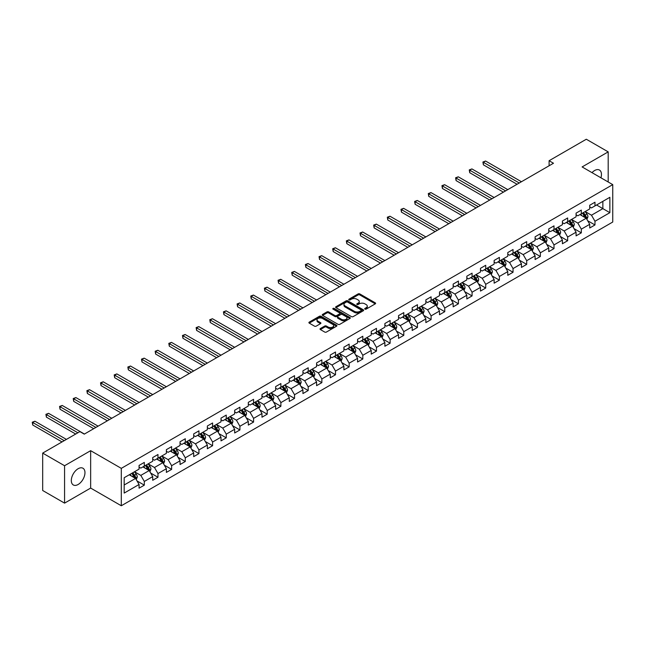 <?xml version="1.0" encoding="UTF-8"?>
<svg xmlns="http://www.w3.org/2000/svg" width="645" height="645" viewBox="0 0 645 645"><rect width="100%" height="100%" fill="white"/><g stroke="black" fill="none" stroke-linecap="round" stroke-linejoin="round"><path stroke-width="0.97" d="M364.949 309.124A0.855 0.492 0 0 0 366.15 309.124L375.277 303.851A1.217 0.701 0 0 0 375.632 303.352A1.217 0.701 0 0 0 375.277 302.86L359.813 293.927A1.217 0.701 0 0 0 358.096 293.927L348.961 299.199A0.855 0.492 0 0 0 350.171 299.893L351.348 299.216A3.886 2.241 0 0 1 356.846 299.216L358.136 299.957A3.886 2.241 0 0 1 359.273 301.546A3.886 2.241 0 0 1 358.136 303.134L356.959 303.811A0.855 0.492 0 0 0 358.16 304.505L359.338 303.827A3.886 2.241 0 0 1 364.836 303.827L366.126 304.569A3.886 2.241 0 0 1 367.271 306.157A3.886 2.241 0 0 1 366.126 307.746L364.949 308.423A0.855 0.492 0 0 0 364.949 309.124L364.949 308.423M78.142 484.484A9.659 5.571 120 0 0 84.447 475.978A9.659 5.571 120 0 0 82.963 468.238A9.659 5.571 120 0 0 78.142 468.713A9.659 5.571 120 0 0 71.829 477.227A9.659 5.571 120 0 0 73.312 484.959A9.659 5.571 120 0 0 78.142 484.484M600.93 177.802A9.659 5.571 120 0 0 599.455 170.046A9.659 5.571 120 0 0 594.625 170.522A9.659 5.571 120 0 0 592.005 172.642M320.372 328.555A1.217 0.701 0 0 0 320.017 329.055A1.217 0.701 0 0 0 320.372 329.547L324.709 332.054A1.217 0.701 0 0 0 326.426 332.054L336.569 326.201A1.217 0.701 0 0 0 336.924 325.701A1.217 0.701 0 0 0 336.569 325.209L321.105 316.276A1.217 0.701 0 0 0 319.388 316.276L309.245 322.129A1.217 0.701 0 0 0 308.891 322.629A1.217 0.701 0 0 0 309.245 323.121L314.486 326.152A1.217 0.701 0 0 0 316.203 326.152L320.541 323.645A1.217 0.701 0 0 0 320.904 323.145A1.217 0.701 0 0 0 320.541 322.653L317.945 321.154A3.249 1.879 0 0 1 316.993 319.823A3.249 1.879 0 0 1 319.001 318.09A3.249 1.879 0 0 1 322.54 318.501L332.723 324.379A3.249 1.879 0 0 1 333.675 325.701A3.249 1.879 0 0 1 331.667 327.434A3.249 1.879 0 0 1 328.128 327.031L326.426 326.048A1.217 0.701 0 0 0 324.709 326.048L320.372 328.555L320.372 329.547M90.655 450.67L64.573 465.73L42.683 453.096L42.683 490.498L64.573 503.132L90.655 488.072L121.3 505.761L121.3 468.359L90.655 450.67L90.655 488.072M608.195 181.995L608.195 151.873L582.113 166.934L612.75 184.623L121.3 468.359M608.195 151.873L586.313 139.239L549.105 160.718L549.105 165.773M42.683 453.096L79.891 431.618L84.269 434.141L553.483 163.241L549.105 160.718M351.436 316.622A1.217 0.701 0 0 0 353.154 316.622L363.296 310.769A1.217 0.701 0 0 0 363.651 310.277A1.217 0.701 0 0 0 363.296 309.777L347.824 300.852A1.217 0.701 0 0 0 346.107 300.852L335.964 306.706A1.217 0.701 0 0 0 335.61 307.197A1.217 0.701 0 0 0 335.964 307.697L351.436 316.622M333.344 309.302A0.855 0.492 0 0 1 334.207 309.423L334.207 308.415L349.929 317.493A1.217 0.701 0 0 1 350.283 317.985A1.217 0.701 0 0 1 349.929 318.485L339.794 324.338A1.217 0.701 0 0 1 338.077 324.338L322.605 315.405L326.942 312.922L326.942 311.914L322.605 314.413A1.217 0.701 0 0 0 322.25 314.913A1.217 0.701 0 0 0 322.605 315.405L322.605 314.413M326.942 312.922A1.217 0.701 0 0 1 328.668 312.922L328.668 311.914A1.217 0.701 0 0 0 326.942 311.914M328.668 311.914L334.94 315.534A1.217 0.701 0 0 0 336.658 315.534L339.536 313.873A1.217 0.701 0 0 0 339.891 313.373A1.217 0.701 0 0 0 339.536 312.881L333.005 309.108A0.855 0.492 0 0 1 334.207 308.415M121.3 505.761L612.75 222.025L612.75 184.623M137.006 480.92L144.319 485.145L144.319 481.452L152.72 476.599L152.72 480.291L157.977 477.26L157.977 473.567L166.378 468.713L166.378 472.406L171.635 469.375L171.635 465.682L180.036 460.828L180.036 464.521L185.292 461.489L185.292 457.797L193.694 452.943L193.694 456.636L198.942 453.604L198.942 449.912L207.351 445.066L207.351 448.751L212.6 445.719L212.6 442.027L221.009 437.181L221.009 440.866L226.258 437.834L226.258 434.15L234.659 429.296L234.659 432.98L239.916 429.949L239.916 426.264L248.317 421.411L248.317 425.095L253.574 422.064L253.574 418.379L261.975 413.526L261.975 417.218L267.224 414.179L267.224 410.494L275.633 405.641L275.633 409.333L280.881 406.294L280.881 402.609L289.291 397.755L289.291 401.448L294.539 398.417L294.539 394.724L302.94 389.87L302.94 393.563L308.197 390.531L308.197 386.839L316.598 381.985L316.598 385.678L321.855 382.646L321.855 378.954L330.256 374.1L330.256 377.793L335.505 374.761L335.505 371.069L343.914 366.215L343.914 369.908L349.163 366.876L349.163 363.183L357.572 358.338L357.572 362.022L362.821 358.991L362.821 355.298L371.222 350.453L371.222 354.137L376.478 351.106L376.478 347.413L384.88 342.568L384.88 346.252L390.136 343.221L390.136 339.536L398.537 334.682L398.537 338.367L403.794 335.336L403.794 331.651L412.195 326.797L412.195 330.482L417.444 327.45L417.444 323.766L425.853 318.912L425.853 322.605L431.102 319.565L431.102 315.881L439.503 311.027L439.503 314.72L444.76 311.688L444.76 307.996L453.161 303.142L453.161 306.835L458.418 303.803L458.418 300.11L466.819 295.257L466.819 298.949L472.075 295.918L472.075 292.225L480.477 287.372L480.477 291.064L485.725 288.033L485.725 284.34L494.135 279.487L494.135 283.179L499.383 280.148L499.383 276.455L507.792 271.601L507.792 275.294L513.041 272.263L513.041 268.57L521.442 263.724L521.442 267.409L526.699 264.377L526.699 260.685L535.1 255.839L535.1 259.524L540.357 256.492L540.357 252.808L548.758 247.954L548.758 251.639L554.007 248.607L554.007 244.923L562.416 240.069L562.416 243.754L567.665 240.722L567.665 237.037L576.074 232.184L576.074 235.877L581.322 232.837L581.322 229.152L589.724 224.299L589.724 227.991L594.98 224.952L594.98 221.267L609.864 212.673L609.864 197.305L602.857 201.353L602.857 208.633L609.864 212.673M144.319 485.145L139.07 488.176L139.07 484.484L124.187 493.078L124.187 477.711L139.07 469.117L139.07 465.432L144.319 462.401L144.319 466.085L152.72 461.231L152.72 457.547L157.977 454.515L157.977 458.2L166.378 453.354L166.378 449.662L171.635 446.63L171.635 450.315L180.036 445.469L180.036 441.777L185.292 438.745L185.292 442.438L193.694 437.584L193.694 433.892L198.942 430.86L198.942 434.553L207.351 429.699L207.351 426.006L212.6 422.975L212.6 426.668L221.009 421.814L221.009 418.121L226.258 415.09L226.258 418.782L234.659 413.929L234.659 410.236L239.916 407.205L239.916 410.897L248.317 406.044L248.317 402.351L253.574 399.32L253.574 403.012L261.975 398.159L261.975 394.474L267.224 391.434L267.224 395.127L275.633 390.273L275.633 386.589L280.881 383.557L280.881 387.242L289.291 382.388L289.291 378.704L294.539 375.672L294.539 379.357L302.94 374.503L302.94 370.819L308.197 367.787L308.197 371.472L316.598 366.626L316.598 362.933L321.855 359.902L321.855 363.587L330.256 358.741L330.256 355.048L335.505 352.017L335.505 355.709L343.914 350.856L343.914 347.163L349.163 344.132L349.163 347.824L357.572 342.971L357.572 339.278L362.821 336.247L362.821 339.939L371.222 335.086L371.222 331.393L376.478 328.361L376.478 332.054L384.88 327.2L384.88 323.508L390.136 320.476L390.136 324.169L398.537 319.315L398.537 315.623L403.794 312.591L403.794 316.284L412.195 311.43L412.195 307.746L417.444 304.706L417.444 308.399L425.853 303.545L425.853 299.861L431.102 296.821L431.102 300.514L439.503 295.66L439.503 291.975L444.76 288.944L444.76 292.628L453.161 287.775L453.161 284.09L458.418 281.059L458.418 284.743L466.819 279.89L466.819 276.205L472.075 273.174L472.075 276.858L480.477 272.013L480.477 268.32L485.725 265.288L485.725 268.973L494.135 264.127L494.135 260.435L499.383 257.403L499.383 261.096L507.792 256.242L507.792 252.55L513.041 249.518L513.041 253.211L521.442 248.357L521.442 244.665L526.699 241.633L526.699 245.326L535.1 240.472L535.1 236.78L540.357 233.748L540.357 237.441L548.758 232.587L548.758 228.894L554.007 225.863L554.007 229.556L562.416 224.702L562.416 221.009L567.665 217.978L567.665 221.67L576.074 216.817L576.074 213.132L581.322 210.093L581.322 213.785L589.724 208.932L589.724 205.247L594.98 202.216L594.98 205.9L609.864 197.305M142.916 466.899L149.221 470.536L140.82 475.389L134.515 471.745M139.07 467.101L140.82 468.109L144.319 466.085M140.82 475.389L144.319 481.452M149.221 470.536L152.72 476.599M156.574 459.014L162.879 462.65L154.477 467.504L148.173 463.86M152.72 459.216L154.477 460.224L157.977 458.2M154.477 467.504L157.977 473.567M162.879 462.65L166.378 468.713M170.232 451.129L176.537 454.765L168.127 459.619L161.831 455.983M166.378 451.331L168.127 452.339L171.635 450.315M168.127 459.619L171.635 465.682M176.537 454.765L180.036 460.828M183.89 443.244L190.194 446.88L181.785 451.734L175.48 448.098M180.036 443.446L181.785 444.453L185.292 442.438M181.785 451.734L185.292 457.797M190.194 446.88L193.694 452.943M197.547 435.359L203.844 438.995L195.443 443.849L189.138 440.213M193.694 435.56L195.443 436.568L198.942 434.553M195.443 443.849L198.942 449.912M203.844 438.995L207.351 445.066M211.197 427.474L217.502 431.11L209.101 435.964L202.796 432.327M207.351 427.675L209.101 428.683L212.6 426.668M209.101 435.964L212.6 442.027M217.502 431.11L221.009 437.181M224.855 419.589L231.16 423.225L222.759 428.078L216.454 424.442M221.009 419.79L222.759 420.806L226.258 418.782M222.759 428.078L226.258 434.15M231.16 423.225L234.659 429.296M238.513 411.704L244.818 415.348L236.409 420.193L230.112 416.557M234.659 411.905L236.409 412.921L239.916 410.897M236.409 420.193L239.916 426.264M244.818 415.348L248.317 421.411M252.171 403.818L258.476 407.463L250.067 412.308L243.77 408.672M248.317 404.02L250.067 405.036L253.574 403.012M250.067 412.308L253.574 418.379M258.476 407.463L261.975 413.526M265.829 395.933L272.125 399.578L263.724 404.431L257.419 400.787M261.975 396.135L263.724 397.151L267.224 395.127M263.724 404.431L267.224 410.494M272.125 399.578L275.633 405.641M279.478 388.048L285.783 391.692L277.382 396.546L271.077 392.902M275.633 388.258L277.382 389.266L280.881 387.242M277.382 396.546L280.881 402.609M285.783 391.692L289.291 397.755M293.136 380.171L299.441 383.807L291.04 388.661L284.735 385.017M289.291 380.373L291.04 381.38L294.539 379.357M291.04 388.661L294.539 394.724M299.441 383.807L302.94 389.87M306.794 372.286L313.099 375.922L304.698 380.776L298.393 377.132M302.94 372.488L304.698 373.495L308.197 371.472M304.698 380.776L308.197 386.839M313.099 375.922L316.598 381.985M320.452 364.401L326.757 368.037L318.348 372.891L312.051 369.254M316.598 364.602L318.348 365.61L321.855 363.587M318.348 372.891L321.855 378.954M326.757 368.037L330.256 374.1M334.11 356.516L340.407 360.152L332.006 365.006L325.701 361.369M330.256 356.717L332.006 357.725L335.505 355.709M332.006 365.006L335.505 371.069M340.407 360.152L343.914 366.215M347.768 348.631L354.065 352.267L345.664 357.12L339.359 353.484M343.914 348.832L345.664 349.84L349.163 347.824M345.664 357.12L349.163 363.183M354.065 352.267L357.572 358.338M361.418 340.745L367.723 344.382L359.321 349.235L353.017 345.599M357.572 340.947L359.321 341.955L362.821 339.939M359.321 349.235L362.821 355.298M367.723 344.382L371.222 350.453M375.076 332.86L381.38 336.497L372.979 341.35L366.674 337.714M371.222 333.062L372.979 334.078L376.478 332.054M372.979 341.35L376.478 347.413M381.38 336.497L384.88 342.568M388.733 324.975L395.038 328.619L386.629 333.465L380.332 329.829M384.88 325.177L386.629 326.193L390.136 324.169M386.629 333.465L390.136 339.536M395.038 328.619L398.537 334.682M402.391 317.09L408.696 320.734L400.287 325.58L393.982 321.944M398.537 317.292L400.287 318.308L403.794 316.284M400.287 325.58L403.794 331.651M408.696 320.734L412.195 326.797M416.049 309.205L422.346 312.849L413.945 317.695L407.64 314.059M412.195 309.406L413.945 310.422L417.444 308.399M413.945 317.695L417.444 323.766M422.346 312.849L425.853 318.912M429.699 301.32L436.004 304.964L427.603 309.818L421.298 306.173M425.853 301.521L427.603 302.537L431.102 300.514M427.603 309.818L431.102 315.881M436.004 304.964L439.503 311.027M443.357 293.443L449.662 297.079L441.261 301.933L434.956 298.288M439.503 293.644L441.261 294.652L444.76 292.628M441.261 301.933L444.76 307.996M449.662 297.079L453.161 303.142M457.015 285.558L463.32 289.194L454.91 294.047L448.614 290.403M453.161 285.759L454.91 286.767L458.418 284.743M454.91 294.047L458.418 300.11M463.32 289.194L466.819 295.257M470.673 277.673L476.978 281.309L468.568 286.162L462.263 282.518M466.819 277.874L468.568 278.882L472.075 276.858M468.568 286.162L472.075 292.225M476.978 281.309L480.477 287.372M484.331 269.787L490.627 273.424L482.226 278.277L475.921 274.641M480.477 269.989L482.226 270.997L485.725 268.973M482.226 278.277L485.725 284.34M490.627 273.424L494.135 279.487M497.98 261.902L504.285 265.538L495.884 270.392L489.579 266.756M494.135 262.104L495.884 263.112L499.383 261.096M495.884 270.392L499.383 276.455M504.285 265.538L507.792 271.601M511.638 254.017L517.943 257.653L509.542 262.507L503.237 258.871M507.792 254.219L509.542 255.227L513.041 253.211M509.542 262.507L513.041 268.57M517.943 257.653L521.442 263.724M525.296 246.132L531.601 249.768L523.2 254.622L516.895 250.986M521.442 246.334L523.2 247.341L526.699 245.326M523.2 254.622L526.699 260.685M531.601 249.768L535.1 255.839M538.954 238.247L545.259 241.883L536.85 246.737L530.553 243.1M535.1 238.448L536.85 239.464L540.357 237.441M536.85 246.737L540.357 252.808M545.259 241.883L548.758 247.954M552.612 230.362L558.909 234.006L550.507 238.852L544.203 235.215M548.758 230.563L550.507 231.579L554.007 229.556M550.507 238.852L554.007 244.923M558.909 234.006L562.416 240.069M566.27 222.477L572.567 226.121L564.165 230.966L557.861 227.33M562.416 222.678L564.165 223.694L567.665 221.67M564.165 230.966L567.665 237.037M572.567 226.121L576.074 232.184M579.919 214.592L586.224 218.236L577.823 223.089L571.518 219.445M576.074 214.793L577.823 215.809L581.322 213.785M577.823 223.089L581.322 229.152M586.224 218.236L589.724 224.299M596.552 204.989L602.857 208.633L591.481 215.204L585.176 211.56M589.724 206.916L591.481 207.924L594.98 205.9M591.481 215.204L594.98 221.267M64.573 465.73L64.573 503.132M124.187 484.992L135.563 478.421L129.266 474.785M135.563 478.421L139.07 484.484M587.668 220.735L594.98 224.952M574.01 228.62L581.322 232.837M560.36 236.505L567.665 240.722M546.702 244.391L554.007 248.607M533.044 252.276L540.357 256.492M519.386 260.161L526.699 264.377M505.728 268.046L513.041 272.263M492.079 275.923L499.383 280.148M478.421 283.808L485.725 288.033M464.763 291.693L472.075 295.918M451.105 299.578L458.418 303.803M437.447 307.463L444.76 311.688M423.797 315.349L431.102 319.565M410.139 323.234L417.444 327.45M396.481 331.119L403.794 335.336M382.824 339.004L390.136 343.221M369.166 346.889L376.478 351.106M355.508 354.774L362.821 358.991M341.858 362.651L349.163 366.876M328.2 370.536L335.505 374.761M314.542 378.422L321.855 382.646M300.884 386.307L308.197 390.531M287.227 394.192L294.539 398.417M273.577 402.077L280.881 406.294M259.919 409.962L267.224 414.179M246.261 417.847L253.574 422.064M232.603 425.732L239.916 429.949M218.945 433.617L226.258 437.834M205.295 441.503L212.6 445.719M191.638 449.388L198.942 453.604M177.98 457.265L185.292 461.489M164.322 465.15L171.635 469.375M150.664 473.035L157.977 477.26M365.288 309.237L366.126 308.753A3.886 2.241 0 0 0 367.271 307.165L367.271 306.157M359.273 301.546L359.273 302.553A3.886 2.241 0 0 1 358.136 304.142L357.298 304.625M375.261 303.86L359.813 294.942A1.217 0.701 0 0 0 358.096 294.942L349.308 300.014M363.296 309.777L363.296 310.769L347.824 301.86A1.217 0.701 0 0 0 346.107 301.86L335.981 307.705L335.964 306.706M361.144 310.624A0.855 0.492 0 0 0 361.144 309.931L347.566 302.086A0.855 0.492 0 0 0 346.365 302.086L345.115 302.811A3.886 2.241 0 0 0 343.978 304.4A3.886 2.241 0 0 0 345.115 305.98L354.403 311.342A3.886 2.241 0 0 0 359.902 311.342L361.144 310.624L361.144 311.632A0.855 0.492 0 0 0 361.394 311.285L361.394 310.277M343.978 304.4L343.978 305.408A3.886 2.241 0 0 0 345.115 306.996L345.115 305.98M361.144 311.632L359.902 312.349A3.886 2.241 0 0 1 354.403 312.349L345.115 306.996M328.668 312.922L334.94 316.542A1.217 0.701 0 0 0 336.658 316.542L339.536 314.881A1.217 0.701 0 0 0 339.891 314.389L339.891 313.373M334.207 309.423L349.913 318.493M341.447 319.291A3.249 1.879 0 0 0 344.986 319.694A3.249 1.879 0 0 0 346.994 317.961A3.249 1.879 0 0 0 346.043 316.639L342.455 314.567A1.217 0.701 0 0 0 340.737 314.567L337.859 316.227A1.217 0.701 0 0 0 337.504 316.727A1.217 0.701 0 0 0 337.859 317.219L341.447 319.291L341.447 320.299A3.249 1.879 0 0 0 344.986 320.71A3.249 1.879 0 0 0 346.994 318.977L346.994 317.961M337.504 316.727L337.504 317.735A1.217 0.701 0 0 0 337.859 318.227L337.859 317.219M341.447 320.299L337.859 318.227M333.675 325.701L333.675 326.717A3.249 1.879 0 0 1 331.667 328.45A3.249 1.879 0 0 1 328.128 328.039L326.426 327.063A1.217 0.701 0 0 0 324.709 327.063L320.388 329.555M316.993 319.823L316.993 320.831A3.249 1.879 0 0 0 317.945 322.161L317.945 321.154M320.525 323.653L317.945 322.161M336.569 325.209L336.569 326.201L321.105 317.292A1.217 0.701 0 0 0 319.388 317.292L309.261 323.129M586.918 219.429L587.958 216.809A3.281 1.895 -120 0 0 586.91 214.011L585.104 211.6M581.951 215.769L580.726 214.132M521.442 181.745L485.58 161.032L483.387 162.298L483.387 164.83L517.064 184.268M582.387 213.172L584.201 215.583A3.281 1.895 60 0 1 585.136 217.558L586.184 216.946A3.281 1.895 -120 0 0 585.249 214.978L583.443 212.56M582.62 213.035L584.62 215.712A1.669 0.968 60 0 1 584.926 216.22L586.184 216.946M483.387 164.83L482.912 162.024L519.257 183.003M482.912 162.024L485.58 161.032M573.26 227.314L574.3 224.694A3.281 1.895 -120 0 0 573.252 221.896L571.446 219.485M568.301 223.654L567.068 222.017M507.784 189.63L471.922 168.917L469.737 170.183L469.737 172.715L503.414 192.154M568.737 221.058L570.543 223.468A3.281 1.895 60 0 1 571.478 225.436L572.534 224.831A3.281 1.895 -120 0 0 571.591 222.856L569.785 220.445M568.963 220.921L570.97 223.597A1.669 0.968 60 0 1 571.268 224.105L572.534 224.831M469.737 172.715L469.254 169.909L505.599 190.888M469.254 169.909L471.922 168.917M559.602 235.199L560.642 232.579A3.281 1.895 -120 0 0 559.602 229.781L557.788 227.371M554.644 231.539L553.418 229.902M494.135 197.515L458.264 176.803L456.079 178.068L456.079 180.592L489.757 200.039M555.079 228.935L556.885 231.353A3.281 1.895 60 0 1 557.82 233.321L558.876 232.716A3.281 1.895 -120 0 0 557.933 230.741L556.127 228.33M555.305 228.806L557.312 231.482A1.669 0.968 60 0 1 557.619 231.99L558.876 232.716M456.079 180.592L455.596 177.794L491.941 198.773M455.596 177.794L458.264 176.803M545.944 243.084L546.992 240.464A3.281 1.895 -120 0 0 545.944 237.666L544.138 235.256M540.986 239.424L539.76 237.779M480.477 205.392L444.607 184.688L442.422 185.953L442.422 188.477L476.099 207.924M541.421 236.82L543.227 239.239A3.281 1.895 60 0 1 544.17 241.206L545.219 240.601A3.281 1.895 -120 0 0 544.275 238.626L542.469 236.215M541.647 236.691L543.654 239.368A1.669 0.968 60 0 1 543.961 239.875L545.219 240.601M442.422 188.477L441.938 185.671L478.284 206.658M441.938 185.671L444.607 184.688M532.294 250.969L533.334 248.349A3.281 1.895 -120 0 0 532.286 245.552L530.48 243.141M527.328 247.309L526.102 245.664M466.819 213.277L430.957 192.573L428.764 193.839L428.764 196.362L462.441 215.809M527.763 244.705L529.569 247.116A3.281 1.895 60 0 1 530.513 249.091L531.561 248.486A3.281 1.895 -120 0 0 530.625 246.511L528.819 244.1M527.997 244.576L529.996 247.253A1.669 0.968 60 0 1 530.303 247.761L531.561 248.486M428.764 196.362L428.288 193.556L464.634 214.543M428.288 193.556L430.957 192.573M518.636 258.855L519.676 256.226A3.281 1.895 -120 0 0 518.628 253.437L516.822 251.026M513.67 255.186L512.444 253.55M453.161 221.162L417.299 200.458L415.106 201.724L415.106 204.247L448.783 223.694M514.105 252.59L515.919 255.001A3.281 1.895 60 0 1 516.855 256.976L517.903 256.371A3.281 1.895 -120 0 0 516.968 254.396L515.162 251.985M514.339 252.461L516.339 255.138A1.669 0.968 60 0 1 516.645 255.646L517.903 256.371M415.106 204.247L414.63 201.442L450.976 222.428M414.63 201.442L417.299 200.458M504.979 266.74L506.019 264.111A3.281 1.895 -120 0 0 504.971 261.322L503.165 258.911M500.02 263.071L498.787 261.435M439.503 229.048L403.641 208.343L401.456 209.609L401.456 212.132L435.133 231.579M500.456 260.475L502.262 262.886A3.281 1.895 60 0 1 503.197 264.861L504.245 264.257A3.281 1.895 -120 0 0 503.31 262.281L501.504 259.87M500.681 260.346L502.689 263.023A1.669 0.968 60 0 1 502.987 263.531L504.245 264.257M401.456 212.132L400.972 209.327L437.318 230.313M400.972 209.327L403.641 208.343M491.321 274.625L492.361 271.997A3.281 1.895 -120 0 0 491.321 269.207L489.507 266.796M486.362 270.956L485.137 269.32M425.853 236.933L389.983 216.228L387.798 217.494L387.798 220.018L421.475 239.464M486.798 268.36L488.604 270.771A3.281 1.895 60 0 1 489.539 272.746L490.595 272.142A3.281 1.895 -120 0 0 489.652 270.166L487.846 267.756M487.023 268.231L489.031 270.908A1.669 0.968 60 0 1 489.329 271.408L490.595 272.142M387.798 220.018L387.314 217.212L423.66 238.198M387.314 217.212L389.983 216.228M477.663 282.51L478.711 279.882A3.281 1.895 -120 0 0 477.663 277.092L475.857 274.681M472.704 278.842L471.479 277.205M412.195 244.818L376.325 224.113L374.14 225.379L374.14 227.903L407.817 247.341M473.14 276.245L474.946 278.656A3.281 1.895 60 0 1 475.889 280.631L476.937 280.027A3.281 1.895 -120 0 0 475.994 278.051L474.188 275.641M473.365 276.116L475.373 278.785A1.669 0.968 60 0 1 475.679 279.293L476.937 280.027M374.14 227.903L373.657 225.097L410.002 246.084M373.657 225.097L376.325 224.113M464.013 290.395L465.053 287.767A3.281 1.895 -120 0 0 464.005 284.977L462.199 282.566M459.047 286.727L457.821 285.09M398.537 252.703L362.675 231.998L360.482 233.256L360.482 235.788L394.159 255.227M459.482 284.131L461.288 286.541A3.281 1.895 60 0 1 462.231 288.517L463.279 287.912A3.281 1.895 -120 0 0 462.344 285.937L460.53 283.526M459.716 283.994L461.715 286.67A1.669 0.968 60 0 1 462.022 287.178L463.279 287.912M360.482 235.788L359.999 232.982L396.353 253.969M359.999 232.982L362.675 231.998M450.355 298.272L451.395 295.652A3.281 1.895 -120 0 0 450.347 292.862L448.541 290.444M445.389 294.612L444.163 292.975M384.88 260.588L349.018 239.884L346.825 241.141L346.825 243.673L380.502 263.112M445.824 292.016L447.63 294.426A3.281 1.895 60 0 1 448.573 296.402L449.621 295.789A3.281 1.895 -120 0 0 448.686 293.822L446.88 291.411M446.058 291.879L448.057 294.555A1.669 0.968 60 0 1 448.364 295.063L449.621 295.789M346.825 243.673L346.349 240.867L382.695 261.854M346.349 240.867L349.018 239.884M436.697 306.157L437.737 303.537A3.281 1.895 -120 0 0 436.689 300.739L434.883 298.329M431.731 302.497L430.505 300.86M371.222 268.473L335.36 247.769L333.175 249.026L333.175 251.558L366.844 270.997M432.174 299.901L433.98 302.311A3.281 1.895 60 0 1 434.915 304.287L435.964 303.674A3.281 1.895 -120 0 0 435.028 301.707L433.222 299.288M432.4 299.764L434.407 302.44A1.669 0.968 60 0 1 434.706 302.948L435.964 303.674M333.175 251.558L332.691 248.752L369.037 269.731M332.691 248.752L335.36 247.769M423.039 314.042L424.079 311.422A3.281 1.895 -120 0 0 423.031 308.624L421.225 306.214M418.081 310.382L416.847 308.745M357.572 276.358L321.702 255.646L319.517 256.912L319.517 259.443L353.194 278.882M418.516 307.786L420.322 310.197A3.281 1.895 60 0 1 421.258 312.164L422.314 311.559A3.281 1.895 -120 0 0 421.37 309.584L419.564 307.173M418.742 307.649L420.75 310.326A1.669 0.968 60 0 1 421.048 310.834L422.314 311.559M319.517 259.443L319.033 256.637L355.379 277.616M319.033 256.637L321.702 255.646M409.382 321.928L410.422 319.307A3.281 1.895 -120 0 0 409.382 316.51L407.575 314.099M404.423 318.267L403.198 316.631M343.914 284.243L308.044 263.531L305.859 264.797L305.859 267.328L339.536 286.767M404.858 315.663L406.664 318.082A3.281 1.895 60 0 1 407.608 320.049L408.656 319.444A3.281 1.895 -120 0 0 407.713 317.469L405.907 315.058M405.084 315.534L407.092 318.211A1.669 0.968 60 0 1 407.398 318.719L408.656 319.444M305.859 267.328L305.375 264.523L341.721 285.501M305.375 264.523L308.044 263.531M395.732 329.813L396.772 327.192A3.281 1.895 -120 0 0 395.724 324.395L393.918 321.984M390.765 326.152L389.54 324.516M330.256 292.129L294.394 271.416L292.201 272.682L292.201 275.205L325.878 294.652M391.201 323.548L393.007 325.967A3.281 1.895 60 0 1 393.95 327.934L394.998 327.329A3.281 1.895 -120 0 0 394.063 325.354L392.249 322.943M391.426 323.419L393.434 326.096A1.669 0.968 60 0 1 393.74 326.604L394.998 327.329M292.201 275.205L291.717 272.408L328.071 293.386M291.717 272.408L294.394 271.416M382.074 337.698L383.114 335.078A3.281 1.895 -120 0 0 382.066 332.28L380.26 329.869M377.107 334.037L375.882 332.393M316.598 300.006L280.736 279.301L278.543 280.567L278.543 283.091L312.22 302.537M377.543 331.433L379.349 333.844A3.281 1.895 60 0 1 380.292 335.819L381.34 335.215A3.281 1.895 -120 0 0 380.405 333.239L378.599 330.829M377.776 331.304L379.776 333.981A1.669 0.968 60 0 1 380.082 334.489L381.34 335.215M278.543 283.091L278.068 280.285L314.413 301.271M278.068 280.285L280.736 279.301M368.416 345.583L369.456 342.963A3.281 1.895 -120 0 0 368.408 340.165L366.602 337.754M363.449 341.923L362.224 340.278M302.94 307.891L267.078 287.186L264.893 288.452L264.893 290.976L298.562 310.422M363.893 339.318L365.699 341.729A3.281 1.895 60 0 1 366.634 343.704L367.682 343.1A3.281 1.895 -120 0 0 366.747 341.124L364.941 338.714M364.119 339.189L366.118 341.866A1.669 0.968 60 0 1 366.425 342.374L367.682 343.1M264.893 290.976L264.41 288.17L300.755 309.157M264.41 288.17L267.078 287.186M354.758 353.468L355.798 350.84A3.281 1.895 -120 0 0 354.75 348.05L352.944 345.639M349.8 349.8L348.566 348.163M289.291 315.776L253.421 295.071L251.236 296.337L251.236 298.861L284.913 318.308M350.235 347.204L352.041 349.614A3.281 1.895 60 0 1 352.976 351.589L354.032 350.985A3.281 1.895 -120 0 0 353.089 349.01L351.283 346.599M350.461 347.075L352.468 349.751A1.669 0.968 60 0 1 352.767 350.259L354.032 350.985M251.236 298.861L250.752 296.055L287.098 317.042M250.752 296.055L253.421 295.071M341.1 361.353L342.14 358.725A3.281 1.895 -120 0 0 341.1 355.935L339.286 353.525M336.142 357.685L334.916 356.048M275.633 323.661L239.763 302.957L237.578 304.222L237.578 306.746L271.255 326.193M336.577 355.089L338.383 357.499A3.281 1.895 60 0 1 339.318 359.475L340.375 358.87A3.281 1.895 -120 0 0 339.431 356.895L337.625 354.484M336.803 354.96L338.81 357.636A1.669 0.968 60 0 1 339.117 358.144L340.375 358.87M237.578 306.746L237.094 303.94L273.44 324.927M237.094 303.94L239.763 302.957M327.442 369.238L328.49 366.61A3.281 1.895 -120 0 0 327.442 363.82L325.636 361.41M322.484 365.57L321.258 363.933M261.975 331.546L226.113 310.842L223.92 312.107L223.92 314.631L257.597 334.078M322.919 362.974L324.725 365.384A3.281 1.895 60 0 1 325.669 367.36L326.717 366.755A3.281 1.895 -120 0 0 325.773 364.78L323.967 362.369M323.145 362.845L325.153 365.513A1.669 0.968 60 0 1 325.459 366.021L326.717 366.755M223.92 314.631L223.436 311.825L259.782 332.812M223.436 311.825L226.113 310.842M313.793 377.123L314.833 374.495A3.281 1.895 -120 0 0 313.784 371.705L311.978 369.295M308.826 373.455L307.601 371.818M248.317 339.431L212.455 318.727L210.262 319.985L210.262 322.516L243.939 341.955M309.261 370.859L311.067 373.27A3.281 1.895 60 0 1 312.011 375.245L313.059 374.64A3.281 1.895 -120 0 0 312.124 372.665L310.318 370.254M309.495 370.73L311.495 373.399A1.669 0.968 60 0 1 311.801 373.906L313.059 374.64M210.262 322.516L209.786 319.71L246.132 340.697M209.786 319.71L212.455 318.727M300.135 385L301.175 382.38A3.281 1.895 -120 0 0 300.127 379.591L298.321 377.172M295.168 381.34L293.943 379.703M234.659 347.316L198.797 326.612L196.604 327.87L196.604 330.401L230.281 349.84M295.603 378.744L297.418 381.155A3.281 1.895 60 0 1 298.353 383.13L299.401 382.517A3.281 1.895 -120 0 0 298.466 380.55L296.66 378.139M295.837 378.607L297.837 381.284A1.669 0.968 60 0 1 298.143 381.792L299.401 382.517M196.604 330.401L196.128 327.596L232.474 348.582M196.128 327.596L198.797 326.612M286.477 392.886L287.517 390.265A3.281 1.895 -120 0 0 286.469 387.476L284.663 385.057M281.518 389.225L280.285 387.589M221.001 355.202L185.139 334.497L182.954 335.755L182.954 338.286L216.631 357.725M281.954 386.629L283.76 389.04A3.281 1.895 60 0 1 284.695 391.015L285.751 390.402A3.281 1.895 -120 0 0 284.808 388.435L283.002 386.016M282.179 386.492L284.187 389.169A1.669 0.968 60 0 1 284.485 389.677L285.751 390.402M182.954 338.286L182.47 335.481L218.816 356.467M182.47 335.481L185.139 334.497M272.819 400.771L273.859 398.15A3.281 1.895 -120 0 0 272.819 395.353L271.005 392.942M267.86 397.11L266.635 395.474M207.351 363.087L171.481 342.374L169.296 343.64L169.296 346.172L202.973 365.61M268.296 394.514L270.102 396.925A3.281 1.895 60 0 1 271.037 398.9L272.093 398.288A3.281 1.895 -120 0 0 271.15 396.32L269.344 393.901M268.522 394.377L270.529 397.054A1.669 0.968 60 0 1 270.827 397.562L272.093 398.288M169.296 346.172L168.813 343.366L205.158 364.344M168.813 343.366L171.481 342.374M259.161 408.656L260.209 406.036A3.281 1.895 -120 0 0 259.161 403.238L257.355 400.827M254.203 404.995L252.977 403.359M193.694 370.972L157.823 350.259L155.638 351.525L155.638 354.057L189.316 373.495M254.638 402.399L256.444 404.81A3.281 1.895 60 0 1 257.387 406.777L258.435 406.173A3.281 1.895 -120 0 0 257.492 404.197L255.686 401.787M254.864 402.262L256.871 404.939A1.669 0.968 60 0 1 257.178 405.447L258.435 406.173M155.638 354.057L155.155 351.251L191.501 372.23M155.155 351.251L157.823 350.259M245.511 416.541L246.551 413.921A3.281 1.895 -120 0 0 245.503 411.123L243.697 408.712M240.545 412.881L239.319 411.244M180.036 378.857L144.174 358.144L141.981 359.41L141.981 361.934L175.658 381.38M240.98 410.276L242.786 412.695A3.281 1.895 60 0 1 243.729 414.662L244.778 414.058A3.281 1.895 -120 0 0 243.842 412.082L242.036 409.672M241.214 410.147L243.213 412.824A1.669 0.968 60 0 1 243.52 413.332L244.778 414.058M141.981 361.934L141.497 359.136L177.851 380.115M141.497 359.136L144.174 358.144M231.853 424.426L232.893 421.806A3.281 1.895 -120 0 0 231.845 419.008L230.039 416.597M226.887 420.766L225.661 419.121M166.378 386.734L130.516 366.029L128.323 367.295L128.323 369.819L162 389.266M227.322 418.162L229.136 420.58A3.281 1.895 60 0 1 230.072 422.548L231.12 421.943A3.281 1.895 -120 0 0 230.184 419.968L228.378 417.557M227.556 418.033L229.556 420.709A1.669 0.968 60 0 1 229.862 421.217L231.12 421.943M128.323 369.819L127.847 367.013L164.193 388M127.847 367.013L130.516 366.029M218.195 432.311L219.236 429.691A3.281 1.895 -120 0 0 218.187 426.893L216.381 424.483M213.237 428.651L212.003 427.006M152.72 394.619L116.858 373.915L114.673 375.18L114.673 377.704L148.35 397.151M213.672 426.047L215.478 428.457A3.281 1.895 60 0 1 216.414 430.433L217.462 429.828A3.281 1.895 -120 0 0 216.526 427.853L214.72 425.442M213.898 425.918L215.906 428.594A1.669 0.968 60 0 1 216.204 429.102L217.462 429.828M114.673 377.704L114.189 374.898L150.535 395.885M114.189 374.898L116.858 373.915M204.538 440.196L205.578 437.568A3.281 1.895 -120 0 0 204.53 434.778L202.724 432.368M199.579 436.528L198.346 434.891M139.07 402.504L103.2 381.8L101.015 383.065L101.015 385.589L134.692 405.036M200.015 433.932L201.821 436.343A3.281 1.895 60 0 1 202.756 438.318L203.812 437.713A3.281 1.895 -120 0 0 202.869 435.738L201.063 433.327M200.24 433.803L202.248 436.48A1.669 0.968 60 0 1 202.546 436.988L203.812 437.713M101.015 385.589L100.531 382.783L136.877 403.77M100.531 382.783L103.2 381.8M190.88 448.082L191.928 445.453A3.281 1.895 -120 0 0 190.88 442.663L189.074 440.253M185.921 444.413L184.696 442.776M125.412 410.389L89.542 389.685L87.357 390.951L87.357 393.474L121.034 412.921M186.357 441.817L188.163 444.228A3.281 1.895 60 0 1 189.106 446.203L190.154 445.598A3.281 1.895 -120 0 0 189.211 443.623L187.405 441.212M186.582 441.688L188.59 444.365A1.669 0.968 60 0 1 188.896 444.873L190.154 445.598M87.357 393.474L86.873 390.668L123.219 411.655M86.873 390.668L89.542 389.685M177.23 455.967L178.27 453.338A3.281 1.895 -120 0 0 177.222 450.549L175.416 448.138M172.263 452.298L171.038 450.662M111.754 418.274L75.892 397.57L73.699 398.836L73.699 401.359L107.376 420.806M172.699 449.702L174.505 452.113A3.281 1.895 60 0 1 175.448 454.088L176.496 453.483A3.281 1.895 -120 0 0 175.561 451.508L173.747 449.097M172.933 449.573L174.932 452.25A1.669 0.968 60 0 1 175.238 452.75L176.496 453.483M73.699 401.359L73.216 398.554L109.569 419.54M73.216 398.554L75.892 397.57M163.572 463.852L164.612 461.223A3.281 1.895 -120 0 0 163.564 458.434L161.758 456.023M158.606 460.183L157.38 458.547M98.096 426.16L62.234 405.455L60.041 406.721L60.041 409.244L93.718 428.683M159.041 457.587L160.847 459.998A3.281 1.895 60 0 1 161.79 461.973L162.838 461.369A3.281 1.895 -120 0 0 161.903 459.393L160.097 456.982M159.275 457.458L161.274 460.127A1.669 0.968 60 0 1 161.581 460.635L162.838 461.369M60.041 409.244L59.566 406.439L95.912 427.425M59.566 406.439L62.234 405.455M149.914 471.737L150.954 469.109A3.281 1.895 -120 0 0 149.906 466.319L148.1 463.9M144.948 468.068L143.722 466.432M84.439 434.045L48.577 413.34L46.392 414.598L46.392 417.13L75.691 434.045M145.391 465.472L147.197 467.883A3.281 1.895 60 0 1 148.132 469.858L149.18 469.246A3.281 1.895 -120 0 0 148.245 467.278L146.439 464.868M145.617 465.335L147.624 468.012A1.669 0.968 60 0 1 147.923 468.52L149.18 469.246M46.392 417.13L45.908 414.324L77.876 432.779M45.908 414.324L48.577 413.34M136.256 479.614L137.296 476.994A3.281 1.895 -120 0 0 136.248 474.204L134.442 471.785M131.298 475.954L130.064 474.317M66.411 439.398L34.919 421.225L32.734 422.483L32.734 425.015L62.033 441.93M131.733 473.357L133.539 475.768A3.281 1.895 60 0 1 134.474 477.743L135.531 477.131A3.281 1.895 -120 0 0 134.587 475.163L132.781 472.753M131.959 473.22L133.966 475.897A1.669 0.968 60 0 1 134.265 476.405L135.531 477.131M32.734 425.015L32.25 422.209L64.218 440.664M32.25 422.209L34.919 421.225M366.126 308.753L366.126 307.746M356.959 304.505L356.959 303.811M358.136 304.142L358.136 303.134M348.961 299.893L348.961 299.199M358.096 294.942L358.096 293.927M359.813 294.942L359.813 293.927M375.277 303.851L375.277 302.86M346.107 301.86L346.107 300.852M347.824 301.86L347.824 300.852M354.403 312.349L354.403 311.342M359.902 312.349L359.902 311.342M334.94 316.542L334.94 315.534M336.658 316.542L336.658 315.534M339.536 314.881L339.536 313.873M349.929 318.485L349.929 317.493M324.709 327.063L324.709 326.048M326.426 327.063L326.426 326.048M328.128 328.039L328.128 327.031M320.541 323.645L320.541 322.653M309.245 323.121L309.245 322.129M319.388 317.292L319.388 316.276M321.105 317.292L321.105 316.276M585.902 218.05L587.934 216.873M585.249 214.978L586.91 214.011M582.911 216.325L584.201 215.583M572.244 225.927L574.284 224.758M571.591 222.856L573.252 221.896M569.261 224.21L570.543 223.468M558.586 233.812L560.626 232.643M557.933 230.741L559.602 229.781M555.603 232.087L556.885 231.353M544.928 241.698L546.968 240.529M544.275 238.626L545.944 237.666M541.945 239.972L543.227 239.239M531.278 249.583L533.31 248.406M530.625 246.511L532.286 245.552M528.287 247.857L529.569 247.116M517.621 257.468L519.652 256.291M516.968 254.396L518.628 253.437M514.629 255.743L515.919 255.001M503.963 265.353L506.003 264.176M503.31 262.281L504.971 261.322M500.98 263.628L502.262 262.886M490.305 273.238L492.345 272.061M489.652 270.166L491.321 269.207M487.322 271.513L488.604 270.771M476.647 281.123L478.687 279.946M475.994 278.051L477.663 277.092M473.664 279.398L474.946 278.656M462.997 289.008L465.029 287.831M462.344 285.937L464.005 284.977M460.006 287.283L461.288 286.541M449.339 296.894L451.371 295.716M448.686 293.822L450.347 292.862M446.348 295.168L447.63 294.426M435.681 304.779L437.713 303.601M435.028 301.707L436.689 300.739M432.698 303.053L433.98 302.311M422.024 312.656L424.063 311.487M421.37 309.584L423.031 308.624M419.04 310.938L420.322 310.197M408.366 320.541L410.405 319.372M407.713 317.469L409.382 316.51M405.382 318.824L406.664 318.082M394.716 328.426L396.748 327.257M394.063 325.354L395.724 324.395M391.725 326.701L393.007 325.967M381.058 336.311L383.09 335.134M380.405 333.239L382.066 332.28M378.067 334.586L379.349 333.844M367.4 344.196L369.432 343.019M366.747 341.124L368.408 340.165M364.409 342.471L365.699 341.729M353.742 352.081L355.782 350.904M353.089 349.01L354.75 348.05M350.759 350.356L352.041 349.614M340.084 359.966L342.124 358.789M339.431 356.895L341.1 355.935M337.101 358.241L338.383 357.499M326.435 367.852L328.466 366.674M325.773 364.78L327.442 363.82M323.443 366.126L324.725 365.384M312.777 375.737L314.808 374.56M312.124 372.665L313.784 371.705M309.785 374.011L311.067 373.27M299.119 383.622L301.15 382.445M298.466 380.55L300.127 379.591M296.128 381.896L297.418 381.155M285.461 391.507L287.501 390.33M284.808 388.435L286.469 387.476M282.478 389.782L283.76 389.04M271.803 399.392L273.843 398.215M271.15 396.32L272.819 395.353M268.82 397.667L270.102 396.925M258.145 407.269L260.185 406.1M257.492 404.197L259.161 403.238M255.162 405.552L256.444 404.81M244.495 415.154L246.527 413.985M243.842 412.082L245.503 411.123M241.504 413.429L242.786 412.695M230.837 423.039L232.869 421.87M230.184 419.968L231.845 419.008M227.846 421.314L229.136 420.58M217.18 430.925L219.211 429.747M216.526 427.853L218.187 426.893M214.196 429.199L215.478 428.457M203.522 438.81L205.562 437.632M202.869 435.738L204.53 434.778M200.539 437.084L201.821 436.343M189.864 446.695L191.904 445.518M189.211 443.623L190.88 442.663M186.881 444.969L188.163 444.228M176.214 454.58L178.246 453.403M175.561 451.508L177.222 450.549M173.223 452.854L174.505 452.113M162.556 462.465L164.588 461.288M161.903 459.393L163.564 458.434M159.565 460.74L160.847 459.998M148.898 470.35L150.93 469.173M148.245 467.278L149.906 466.319M145.907 468.625L147.197 467.883M135.24 478.235L137.28 477.058M134.587 475.163L136.248 474.204M132.257 476.51L133.539 475.768"/></g></svg>
